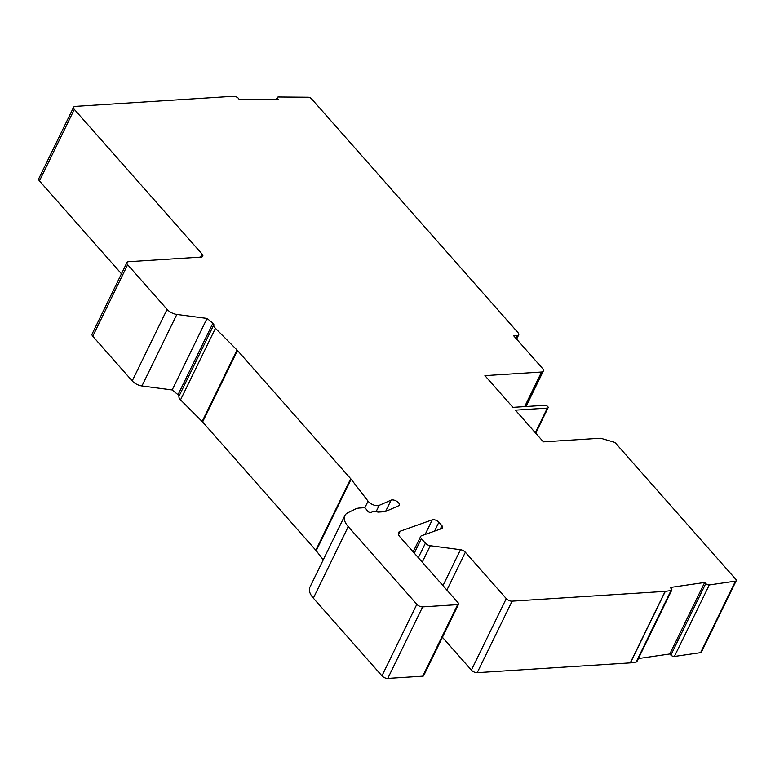 <?xml version="1.0" encoding="UTF-8"?>
<svg xmlns="http://www.w3.org/2000/svg" width="775" height="775" viewBox="0 0 775 775"><rect width="100%" height="100%" fill="white"/><g stroke="black" fill="none" stroke-linecap="round" stroke-linejoin="round"><path stroke-width="1.16" d="M277.586 98.657A2.703 1.318 -154 0 1 277.285 97.485A2.703 1.318 -154 0 1 278.428 96.991L308.188 97.233A2.703 1.318 -154 0 1 311.492 98.774L518.02 332.669A4.505 2.189 -154 0 1 518.708 334.858A4.505 2.189 -154 0 1 517.109 335.662L513.748 335.885L543.178 369.21A2.703 1.318 -154 0 1 543.585 370.528A2.703 1.318 -154 0 1 543.44 370.721L542.355 371.738A2.703 1.318 -154 0 1 541.541 372.029L484.918 375.652L512.924 407.369L544.873 405.325A2.257 1.095 -154 0 1 547.257 406.139A2.257 1.095 -154 0 1 548.128 407.708A2.257 1.095 -154 0 1 547.324 408.115L515.385 410.159L543.391 441.876L600.015 438.262A2.703 1.318 -154 0 1 601.226 438.418L613.471 441.983A2.703 1.318 -154 0 1 615.757 443.358L735.833 579.361A2.703 1.318 -154 0 1 736.25 580.678A2.703 1.318 -154 0 1 735.465 581.143L709.28 584.951A2.703 1.318 -154 0 1 705.754 583.575L704.678 582.471L670.181 587.498L671.257 588.603A2.703 1.318 -154 0 1 671.809 590.066A2.703 1.318 -154 0 1 671.024 590.531L665.318 591.364A2.703 1.318 -154 0 1 665.144 591.373L512.101 601.158A4.505 2.189 -154 0 1 506.278 598.591L465.349 552.246A4.505 2.189 26 0 0 460.486 549.717L430.261 545.726A4.505 2.189 -154 0 1 425.397 543.197L421.358 538.625A4.505 2.189 -154 0 1 420.67 536.436A4.505 2.189 -154 0 1 421.474 535.777L441.808 528.56A4.505 2.189 26 0 0 442.612 527.901A4.505 2.189 26 0 0 441.924 525.712L438.873 522.253A4.505 2.189 26 0 0 433.051 519.686A4.505 2.189 26 0 0 432.266 519.831L400.2 531.224A9.019 4.388 26 0 0 398.582 532.541A9.019 4.388 26 0 0 399.958 536.92L458.17 602.843A2.703 1.318 -154 0 1 458.587 604.161A2.703 1.318 -154 0 1 457.628 604.645L422.656 606.883A4.505 2.189 -154 0 1 416.834 604.316L348.237 526.622A22.543 10.966 -154 0 1 344.788 515.666A22.543 10.966 -154 0 1 347.752 512.837L355.493 508.991A18.038 8.767 -154 0 1 359.503 508.022L363.901 507.741A1.356 0.659 -154 0 1 365.713 508.584L367.718 511.19A2.257 1.095 26 0 0 370.731 512.595L370.963 512.585A2.703 1.318 26 0 0 371.903 512.13A5.406 2.635 -154 0 1 373.782 511.229A5.406 2.635 -154 0 1 376.96 511.81A2.664 1.298 26 0 0 378.529 512.091L383.102 511.8A17.128 8.331 26 0 0 386.599 511.025L398.524 505.823A4.96 2.412 26 0 0 399.27 505.164A4.96 2.412 26 0 0 397.343 501.706A4.96 2.412 26 0 0 392.111 499.923A4.96 2.412 26 0 0 391.094 500.146L379.169 505.358A7.217 3.507 -154 0 1 377.696 505.678A7.217 3.507 -154 0 1 368.067 501.183L351.104 479.202A9.019 4.388 26 0 0 350.697 478.718L237.479 350.484A9.019 4.388 26 0 0 237.024 350L215.431 328.319A7.217 3.507 -154 0 1 213.832 324.802A2.703 1.318 26 0 0 212.922 323.204L207.051 318.448L172.166 389.97L141.941 385.979A9.019 4.388 -154 0 1 132.215 380.922L92.767 336.253A4.505 2.189 26 0 1 92.08 334.054L126.955 262.541A4.505 2.189 -154 0 1 128.553 261.727L201.19 257.087A4.505 2.189 26 0 0 202.779 256.283A4.505 2.189 26 0 0 202.091 254.084L74.323 109.382A4.505 2.189 -154 0 1 73.635 107.192A4.505 2.189 -154 0 1 75.233 106.388L228.276 96.604A2.703 1.318 -154 0 1 228.451 96.594L234.941 96.652A2.703 1.318 -154 0 1 238.38 98.338L239.262 99.462L278.467 99.772L277.566 98.657L277.033 99.762M172.166 389.97L178.037 394.727A2.703 1.318 -154 0 1 178.947 396.325A7.217 3.507 26 0 0 180.546 399.842L202.139 421.522A9.019 4.388 -154 0 1 202.595 422.007L315.812 550.24A9.019 4.388 -154 0 1 316.219 550.725L323.243 559.831M344.788 515.666L309.903 587.188A22.543 10.966 26 0 0 313.352 598.145L381.949 675.839A4.505 2.189 26 0 0 387.771 678.406L422.743 676.168A2.703 1.318 26 0 0 423.702 675.684L458.587 604.161M442.418 637.302L471.394 670.113A4.505 2.189 26 0 0 477.216 672.681L630.259 662.896A2.703 1.318 26 0 0 630.433 662.877L636.139 662.053A2.703 1.318 26 0 0 636.924 661.579L671.809 590.066M638.397 658.566L669.794 653.993L704.678 582.471M709.28 584.951L674.395 656.473A2.703 1.318 26 0 1 670.869 655.098L669.794 653.993M674.395 656.473L700.581 652.666A2.703 1.318 26 0 0 701.365 652.201L736.25 580.678M73.635 107.192L38.75 178.715A4.505 2.189 26 0 0 39.438 180.904L121.462 273.808M132.215 380.922L167.09 309.399A9.019 4.388 26 0 0 176.826 314.456L207.051 318.448M167.09 309.399L127.652 264.73A4.505 2.189 -154 0 1 126.955 262.541M141.941 385.979L176.826 314.456M127.652 264.73L92.767 336.253M200.609 257.126L202.091 254.084M74.323 109.382L39.438 180.904M515.85 338.258L517.109 335.662M525.973 406.536L543.44 370.721M542.355 371.738L525.363 406.575M524.665 406.623L541.541 372.029M535.322 432.731L547.324 408.115M700.581 652.666L735.465 581.143M670.859 655.098L705.744 583.575M636.139 662.053L671.024 590.531M665.318 591.364L630.433 662.877M630.259 662.896L665.144 591.373M512.101 601.158L477.216 672.681M471.394 670.113L506.278 598.591M465.349 552.246L446.894 590.085M442.971 585.629L460.486 549.717M430.261 545.726L422.239 562.156M418.316 557.709L425.397 543.197M421.358 538.625L414.276 553.137M440.268 529.102L441.924 525.712M438.873 522.253L434.543 531.137M425.126 534.488L432.266 519.831M400.2 531.224L398.544 534.624M422.743 676.168L457.628 604.645M422.656 606.883L387.771 678.406M381.949 675.839L416.834 604.316M348.237 526.622L313.352 598.145M385.621 511.384L391.094 500.146M379.169 505.358L376.156 511.539M364.783 507.916L368.067 501.183M351.104 479.202L316.219 550.725M315.812 550.24L350.697 478.718M237.479 350.484L202.595 422.007M202.139 421.522L237.024 350M215.431 328.319L180.546 399.842M213.832 324.802L178.947 396.325M178.037 394.727L212.922 323.204M276.181 99.752L277.285 97.485M518.708 334.858L516.615 339.13M543.585 370.528L526.022 406.536M548.128 407.708L535.709 433.177M413.143 551.858L420.67 536.436"/></g></svg>
